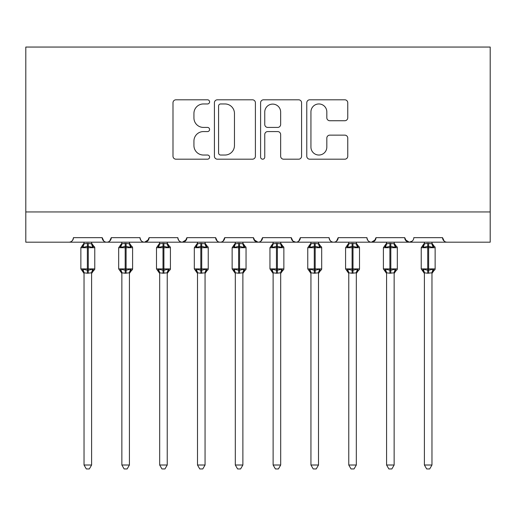 <?xml version="1.0" encoding="UTF-8"?>
<svg xmlns="http://www.w3.org/2000/svg" width="516" height="516" viewBox="0 0 516 516"><rect width="100%" height="100%" fill="white"/><g stroke="black" fill="none" stroke-linecap="round" stroke-linejoin="round"><path stroke-width="0.77" d="M209.593 101.878A2.077 2.077 0 0 0 207.516 99.801L175.962 99.801A2.967 2.967 0 0 0 172.995 102.768L172.995 156.225A2.967 2.967 0 0 0 175.962 159.192L207.516 159.192A2.077 2.077 0 0 0 209.593 157.116A2.077 2.077 0 0 0 207.516 155.032L203.433 155.032A9.501 9.501 0 0 1 193.932 145.531L193.932 141.074A9.501 9.501 0 0 1 203.433 131.574L207.516 131.574A2.077 2.077 0 0 0 209.593 129.497A2.077 2.077 0 0 0 207.516 127.42L203.433 127.42A9.501 9.501 0 0 1 193.932 117.912L193.932 113.462A9.501 9.501 0 0 1 203.433 103.955L207.516 103.955A2.077 2.077 0 0 0 209.593 101.878M344.785 120.738A2.967 2.967 0 0 0 347.758 117.764L347.758 102.768A2.967 2.967 0 0 0 344.785 99.801L309.748 99.801A2.967 2.967 0 0 0 306.775 102.768L306.775 156.225A2.967 2.967 0 0 0 309.748 159.192L344.785 159.192A2.967 2.967 0 0 0 347.758 156.225L347.758 138.107A2.967 2.967 0 0 0 344.785 135.14L329.788 135.14A2.967 2.967 0 0 0 326.822 138.107L326.822 147.092A7.946 7.946 0 0 1 318.875 155.032A7.946 7.946 0 0 1 310.935 147.092L310.935 111.901A7.946 7.946 0 0 1 318.875 103.955A7.946 7.946 0 0 1 326.822 111.901L326.822 117.764A2.967 2.967 0 0 0 329.788 120.738L344.785 120.738M25.8 211.941L490.2 211.941L490.2 47.053L25.8 47.053L25.8 242.191L68.912 242.191C71.318 242.275 72.833 240.766 73.453 237.657L102.194 237.657L103.851 241.159M255.401 102.768A2.967 2.967 0 0 0 252.434 99.801L217.391 99.801A2.967 2.967 0 0 0 214.417 102.768L214.417 156.225A2.967 2.967 0 0 0 217.391 159.192L252.434 159.192A2.967 2.967 0 0 0 255.401 156.225L255.401 102.768M263.566 99.801L298.609 99.801A2.967 2.967 0 0 1 301.583 102.768L301.583 156.225A2.967 2.967 0 0 1 298.609 159.192L283.613 159.192A2.967 2.967 0 0 1 280.646 156.225L280.646 134.547A2.967 2.967 0 0 0 277.673 131.574L267.727 131.574A2.967 2.967 0 0 0 264.753 134.547L264.753 157.116A2.077 2.077 0 0 1 262.676 159.192A2.077 2.077 0 0 1 260.599 157.116L260.599 102.768A2.967 2.967 0 0 1 263.566 99.801M68.912 242.191C71.318 242.275 72.833 240.766 73.453 237.657A4.541 4.541 0 0 1 68.912 242.191L106.728 242.191C104.322 242.275 102.813 240.766 102.194 237.657A4.541 4.541 0 0 0 106.728 242.191A4.541 4.541 0 0 0 111.269 237.657L140.01 237.657A4.541 4.541 0 0 0 144.544 242.191A4.541 4.541 0 0 0 149.085 237.657L177.827 237.657A4.541 4.541 0 0 0 182.367 242.191A4.541 4.541 0 0 0 186.902 237.657L215.643 237.657A4.541 4.541 0 0 0 220.184 242.191A4.541 4.541 0 0 0 224.718 237.657L253.459 237.657A4.541 4.541 0 0 0 258 242.191A4.541 4.541 0 0 0 262.541 237.657L291.282 237.657A4.541 4.541 0 0 0 295.816 242.191A4.541 4.541 0 0 0 300.357 237.657L329.098 237.657A4.541 4.541 0 0 0 333.633 242.191A4.541 4.541 0 0 0 338.173 237.657L366.915 237.657A4.541 4.541 0 0 0 371.455 242.191A4.541 4.541 0 0 0 375.99 237.657L404.731 237.657A4.541 4.541 0 0 0 409.272 242.191A4.541 4.541 0 0 0 413.806 237.657L442.547 237.657L444.212 241.159M404.731 237.657L406.389 241.159M375.99 237.657L374.332 241.159M109.611 241.159L111.269 237.657C110.65 240.766 109.134 242.275 106.728 242.191L333.633 242.191C336.045 242.275 337.554 240.766 338.173 237.657L336.516 241.159M292.895 241.127L295.816 242.191C298.222 242.275 299.738 240.766 300.357 237.657L298.7 241.159M291.282 237.657L292.94 241.159M253.956 239.708L258 242.191C260.406 242.275 261.922 240.766 262.541 237.657L260.877 241.159M253.459 237.657L255.123 241.159M217.3 241.159L215.643 237.657C216.262 240.766 217.778 242.275 220.184 242.191C222.59 242.275 224.105 240.766 224.718 237.657L223.06 241.159M186.902 237.657L185.244 241.159M149.085 237.657L147.428 241.159M442.547 237.657A4.541 4.541 0 0 0 447.088 242.191C444.682 242.275 443.167 240.766 442.547 237.657M490.2 211.941L490.2 242.191L409.272 242.191L412.194 241.127M140.01 237.657C140.629 240.766 142.139 242.275 144.544 242.191L148.595 239.708M177.827 237.657C178.446 240.766 179.955 242.275 182.367 242.191L186.411 239.708M375.5 239.708L371.455 242.191L333.633 242.191C331.227 242.275 329.718 240.766 329.098 237.657M405.221 239.708L409.272 242.191L371.455 242.191C369.043 242.275 367.534 240.766 366.915 237.657M220.655 103.955A2.077 2.077 0 0 0 218.578 106.038L218.578 152.955A2.077 2.077 0 0 0 220.655 155.032L224.963 155.032A9.501 9.501 0 0 0 234.464 145.531L234.464 113.462A9.501 9.501 0 0 0 224.963 103.955L220.655 103.955M280.646 112.049A7.946 7.946 0 0 0 272.7 104.103A7.946 7.946 0 0 0 264.753 112.049L264.753 124.446A2.967 2.967 0 0 0 267.727 127.42L277.673 127.42A2.967 2.967 0 0 0 280.646 124.446L280.646 112.049M84.037 272.951L84.037 272.951A3.328 3.173 180 0 0 82.289 270.158L82.941 269.184L87.365 270.249L87.365 268.894L88.275 268.894L88.275 246.351L92.699 247.416L93.789 246.293A1.516 1.516 0 0 1 94.776 247.712L80.864 247.712L80.864 268.894L87.365 268.894L87.365 246.351L82.941 247.416L82.289 246.442A3.328 3.173 -0 0 0 84.037 243.649L84.037 243.649M91.603 465.013L89.332 468.947L86.307 468.947L84.037 465.013L91.603 465.013L91.603 272.796L87.365 273.241L87.365 270.249L88.275 270.249L88.275 268.894L94.776 268.894A1.516 1.516 0 0 1 93.789 270.313L91.603 273.435M84.037 465.013L84.037 272.796L82.941 269.184M87.365 273.241L84.037 272.796M84.037 242.191L84.037 243.81L87.365 243.359L91.603 243.81L91.603 242.191M88.275 273.241L88.275 270.249L92.699 269.184L93.789 270.313M82.941 247.416L83.386 246.126M92.699 247.416L91.603 243.81M91.603 272.796L92.699 269.184M121.86 272.951L121.86 272.951A3.328 3.173 180 0 0 120.112 270.158L120.757 269.184L125.182 270.249L125.182 268.894L126.091 268.894L126.091 246.351L130.516 247.416L131.606 246.293A1.516 1.516 0 0 1 132.599 247.712L118.68 247.712L118.68 268.894L125.182 268.894L125.182 246.351L120.757 247.416L120.112 246.442A3.328 3.173 -0 0 0 121.86 243.649L121.86 243.649M129.419 465.013L127.149 468.947L124.13 468.947L121.86 465.013L129.419 465.013L129.426 272.796L125.182 273.241L125.182 270.249L126.091 270.249L126.091 268.894L132.599 268.894A1.516 1.516 0 0 1 131.606 270.313L129.419 273.435M121.86 465.013L121.86 272.932L120.757 269.184M125.182 273.241L121.853 272.796M121.86 242.191L121.853 243.81L125.182 243.359L129.426 243.81L129.419 242.191M126.091 273.241L126.091 270.249L130.516 269.184L131.606 270.313M120.757 247.416L121.202 246.126M130.516 247.416L129.426 243.81M129.426 272.796L130.516 269.184M159.676 272.951L159.676 272.951A3.328 3.173 180 0 0 157.928 270.158L158.58 269.184L163.004 270.249L163.004 268.894L163.907 268.894L163.907 246.351L168.332 247.416L169.422 246.293A1.516 1.516 0 0 1 170.415 247.712L156.496 247.712L156.496 268.894L163.004 268.894L163.004 246.351L158.58 247.416L157.928 246.442A3.328 3.173 -0 0 0 159.676 243.649L159.676 243.649M167.236 465.013L164.965 468.947L161.947 468.947L159.676 465.013L167.236 465.013L167.242 272.796L163.004 273.241L163.004 270.249L163.907 270.249L163.907 268.894L170.415 268.894A1.516 1.516 0 0 1 169.422 270.313L167.236 273.435M159.676 465.013L159.676 272.932L158.58 269.184M163.004 273.241L159.67 272.796M159.676 242.191L159.67 243.81L163.004 243.359L167.242 243.81L167.236 242.191M163.907 273.241L163.907 270.249L168.332 269.184L169.422 270.313M158.58 247.416L159.018 246.126M168.332 247.416L167.242 243.81M167.242 272.796L168.332 269.184M197.493 272.951L197.493 272.951A3.328 3.173 180 0 0 195.745 270.158L196.396 269.184L200.821 270.249L200.821 268.894L201.73 268.894L201.73 246.351L206.155 247.416L207.239 246.293A1.516 1.516 0 0 1 208.232 247.712L194.313 247.712L194.313 268.894L200.821 268.894L200.821 246.351L196.396 247.416L195.745 246.442A3.328 3.173 -0 0 0 197.493 243.649L197.493 243.649M205.058 465.013L202.782 468.947L199.763 468.947L197.493 465.013L205.058 465.013L205.058 272.796L200.821 273.241L200.821 270.249L201.73 270.249L201.73 268.894L208.232 268.894A1.516 1.516 0 0 1 207.239 270.313L205.058 273.435M197.493 465.013L197.493 272.796L196.396 269.184M200.821 273.241L197.493 272.796M197.493 242.191L197.493 243.81L200.821 243.359L205.058 243.81L205.058 242.191M201.73 273.241L201.73 270.249L206.155 269.184L207.239 270.313M196.396 247.416L196.841 246.126M206.155 247.416L205.058 243.81M205.058 272.796L206.155 269.184M235.309 272.951L235.309 272.951A3.328 3.173 180 0 0 233.561 270.158L234.212 269.184L238.637 270.249L238.637 268.894L239.547 268.894L239.547 246.351L243.971 247.416L245.055 246.293A1.516 1.516 0 0 1 246.048 247.712L232.135 247.712L232.135 268.894L238.637 268.894L238.637 246.351L234.212 247.416L233.561 246.442A3.328 3.173 -0 0 0 235.309 243.649L235.309 243.649M242.875 465.013L240.604 468.947L237.579 468.947L235.309 465.013L242.875 465.013L242.875 272.796L238.637 273.241L238.637 270.249L239.547 270.249L239.547 268.894L246.048 268.894A1.516 1.516 0 0 1 245.055 270.313L244.623 270.158L245.055 270.313L242.875 273.435M235.309 465.013L235.309 272.796L234.212 269.184M238.637 273.241L235.309 272.796M235.309 242.191L235.309 243.81L238.637 243.359L242.875 243.81L242.875 242.191M239.547 273.241L239.547 270.249L243.971 269.184L244.623 270.158A3.328 3.173 180 0 0 242.875 272.951M234.212 247.416L234.657 246.126M243.971 247.416L242.875 243.81M242.875 272.796L243.971 269.184M273.125 272.951L273.125 272.951A3.328 3.173 180 0 0 271.377 270.158L272.029 269.184L276.453 270.249L276.453 268.894L277.363 268.894L277.363 246.351L281.788 247.416L282.878 246.293A1.516 1.516 0 0 1 283.865 247.712L269.952 247.712L269.952 268.894L276.453 268.894L276.453 246.351L272.029 247.416L271.377 246.442A3.328 3.173 -0 0 0 273.125 243.649L273.125 243.649M280.691 465.013L278.421 468.947L275.396 468.947L273.125 465.013L280.691 465.013L280.691 272.796L276.453 273.241L276.453 270.249L277.363 270.249L277.363 268.894L283.865 268.894A1.516 1.516 0 0 1 282.878 270.313L282.439 270.158L282.878 270.313L280.691 273.435M273.125 465.013L273.125 272.796L272.029 269.184M276.453 273.241L273.125 272.796M273.125 242.191L273.125 243.81L276.453 243.359L280.691 243.81L280.691 242.191M277.363 273.241L277.363 270.249L281.788 269.184L282.439 270.158A3.328 3.173 180 0 0 280.691 272.951M272.029 247.416L272.474 246.126M281.788 247.416L280.691 243.81M280.691 272.796L281.788 269.184M310.942 272.951L310.942 272.951A3.328 3.173 180 0 0 309.2 270.158L309.845 269.184L314.27 270.249L314.27 268.894L315.179 268.894L315.179 246.351L319.604 247.416L320.694 246.293A1.516 1.516 0 0 1 321.687 247.712L307.768 247.712L307.768 268.894L314.27 268.894L314.27 246.351L309.845 247.416L309.2 246.442A3.328 3.173 -0 0 0 310.942 243.649L310.942 243.649M318.507 465.013L316.237 468.947L313.218 468.947L310.942 465.013L318.507 465.013L318.507 272.796L314.27 273.241L314.27 270.249L315.179 270.249L315.179 268.894L321.687 268.894A1.516 1.516 0 0 1 320.694 270.313L320.255 270.158L320.694 270.313L318.507 273.435M310.942 465.013L310.942 272.796L309.845 269.184M314.27 273.241L310.942 272.796M310.942 242.191L310.942 243.81L314.27 243.359L318.507 243.81L318.507 242.191M315.179 273.241L315.179 270.249L319.604 269.184L320.255 270.158A3.328 3.173 180 0 0 318.507 272.951M309.845 247.416L310.29 246.126M319.604 247.416L318.507 243.81M318.507 272.796L319.604 269.184M348.764 272.951L348.764 272.951A3.328 3.173 180 0 0 347.016 270.158L347.668 269.184L352.093 270.249L352.093 268.894L352.996 268.894L352.996 246.351L357.42 247.416L358.51 246.293A1.516 1.516 0 0 1 359.504 247.712L345.585 247.712L345.585 268.894L352.093 268.894L352.093 246.351L347.668 247.416L347.016 246.442A3.328 3.173 -0 0 0 348.764 243.649L348.764 243.649M356.324 465.013L354.053 468.947L351.035 468.947L348.764 465.013L356.324 465.013L356.33 272.796L352.093 273.241L352.093 270.249L352.996 270.249L352.996 268.894L359.504 268.894A1.516 1.516 0 0 1 358.51 270.313L358.072 270.158L358.51 270.313L356.324 273.435M348.764 465.013L348.764 272.932L347.668 269.184M352.093 273.241L348.758 272.796M348.764 242.191L348.758 243.81L352.093 243.359L356.33 243.81L356.324 242.191M352.996 273.241L352.996 270.249L357.42 269.184L358.072 270.158A3.328 3.173 180 0 0 356.324 272.951M347.668 247.416L348.107 246.126M357.42 247.416L356.33 243.81M356.33 272.796L357.42 269.184M386.581 272.951L386.581 272.951A3.328 3.173 180 0 0 384.833 270.158L385.484 269.184L389.909 270.249L389.909 268.894L390.818 268.894L390.818 246.351L395.243 247.416L396.327 246.293A1.516 1.516 0 0 1 397.32 247.712L383.401 247.712L383.401 268.894L389.909 268.894L389.909 246.351L385.484 247.416L384.833 246.442A3.328 3.173 -0 0 0 386.581 243.649L386.581 243.649M394.14 465.013L391.87 468.947L388.851 468.947L386.581 465.013L394.14 465.013L394.147 272.796L389.909 273.241L389.909 270.249L390.818 270.249L390.818 268.894L397.32 268.894A1.516 1.516 0 0 1 396.327 270.313L395.888 270.158L396.327 270.313L394.14 273.435M386.581 465.013L386.581 272.932L385.484 269.184M389.909 273.241L386.574 272.796M386.581 242.191L386.574 243.81L389.909 243.359L394.147 243.81L394.14 242.191M390.818 273.241L390.818 270.249L395.243 269.184L395.888 270.158A3.328 3.173 180 0 0 394.14 272.951M385.484 247.416L385.929 246.126M395.243 247.416L394.147 243.81M394.147 272.796L395.243 269.184M424.397 272.951L424.397 272.951A3.328 3.173 180 0 0 422.649 270.158L423.301 269.184L427.725 270.249L427.725 268.894L428.635 268.894L428.635 246.351L433.059 247.416L434.143 246.293A1.516 1.516 0 0 1 435.136 247.712L421.224 247.712L421.224 268.894L427.725 268.894L427.725 246.351L423.301 247.416L422.649 246.442A3.328 3.173 -0 0 0 424.397 243.649L424.397 243.649M431.963 465.013L429.693 468.947L426.668 468.947L424.397 465.013L431.963 465.013L431.963 272.796L427.725 273.241L427.725 270.249L428.635 270.249L428.635 268.894L435.136 268.894A1.516 1.516 0 0 1 434.143 270.313L431.963 273.435M424.397 465.013L424.397 272.796L423.301 269.184M427.725 273.241L424.397 272.796M424.397 242.191L424.397 243.81L427.725 243.359L431.963 243.81L431.963 242.191M428.635 273.241L428.635 270.249L433.059 269.184L434.143 270.313M423.301 247.416L423.746 246.126M433.059 247.416L431.963 243.81M431.963 272.796L433.059 269.184M88.275 243.359L88.275 246.351L87.365 246.351L87.365 243.359M93.351 246.442A3.328 3.173 -0 0 1 91.603 243.655M91.603 272.951A3.328 3.173 180 0 1 93.351 270.158M126.091 243.359L126.091 246.351L125.182 246.351L125.182 243.359M131.167 246.442A3.328 3.173 -0 0 1 129.419 243.655M129.419 272.951A3.328 3.173 180 0 1 131.167 270.158M163.907 243.359L163.907 246.351L163.004 246.351L163.004 243.359M168.984 246.442A3.328 3.173 -0 0 1 167.236 243.655M167.236 272.951A3.328 3.173 180 0 1 168.984 270.158M201.73 243.359L201.73 246.351L200.821 246.351L200.821 243.359M206.8 246.442A3.328 3.173 -0 0 1 205.058 243.655M205.058 272.951A3.328 3.173 180 0 1 206.8 270.158M239.547 243.359L239.547 246.351L238.637 246.351L238.637 243.359M244.623 246.442A3.328 3.173 -0 0 1 242.875 243.655M277.363 243.359L277.363 246.351L276.453 246.351L276.453 243.359M282.439 246.442A3.328 3.173 -0 0 1 280.691 243.655M315.179 243.359L315.179 246.351L314.27 246.351L314.27 243.359M320.255 246.442A3.328 3.173 -0 0 1 318.507 243.655M352.996 243.359L352.996 246.351L352.093 246.351L352.093 243.359M358.072 246.442A3.328 3.173 -0 0 1 356.324 243.655M390.818 243.359L390.818 246.351L389.909 246.351L389.909 243.359M395.888 246.442A3.328 3.173 -0 0 1 394.14 243.655M428.635 243.359L428.635 246.351L427.725 246.351L427.725 243.359M433.711 246.442A3.328 3.173 -0 0 1 431.963 243.655M431.963 272.951A3.328 3.173 180 0 1 433.711 270.158M94.776 268.894L94.776 247.712M84.037 273.435L80.864 268.894M84.037 243.165L80.864 247.712M93.789 246.293L91.603 243.165M132.599 268.894L132.599 247.712M121.86 273.435L118.68 268.894M121.86 243.165L118.68 247.712M131.606 246.293L129.419 243.165M170.415 268.894L170.415 247.712M159.676 273.435L156.496 268.894M159.676 243.165L156.496 247.712M169.422 246.293L167.236 243.165M208.232 268.894L208.232 247.712M197.493 273.435L194.313 268.894M197.493 243.165L194.313 247.712M207.239 246.293L205.058 243.165M246.048 268.894L246.048 247.712M235.309 273.435L232.135 268.894M235.309 243.165L232.135 247.712M245.055 246.293L242.875 243.165M283.865 268.894L283.865 247.712M273.125 273.435L269.952 268.894M273.125 243.165L269.952 247.712M282.878 246.293L280.691 243.165M321.687 268.894L321.687 247.712M310.942 273.435L307.768 268.894M310.942 243.165L307.768 247.712M320.694 246.293L318.507 243.165M359.504 268.894L359.504 247.712M348.764 273.435L345.585 268.894M348.764 243.165L345.585 247.712M358.51 246.293L356.324 243.165M397.32 268.894L397.32 247.712M386.581 273.435L383.401 268.894M386.581 243.165L383.401 247.712M396.327 246.293L394.14 243.165M435.136 268.894L435.136 247.712M424.397 273.435L421.224 268.894M424.397 243.165L421.224 247.712M434.143 246.293L431.963 243.165"/></g></svg>
